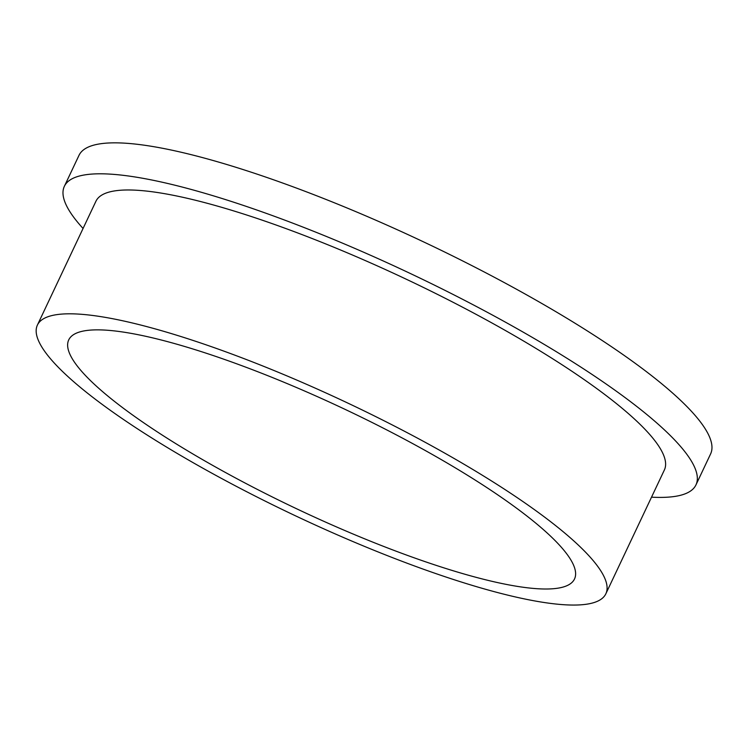 <?xml version="1.0" encoding="UTF-8"?>
<svg xmlns="http://www.w3.org/2000/svg" width="748" height="748" viewBox="0 0 748 748"><rect width="100%" height="100%" fill="white"/><g stroke="black" fill="none" stroke-linecap="round" stroke-linejoin="round"><path stroke-width="1.12" d="M605.852 593.79L664.383 469.959A314.384 62.14 -154.7 0 0 590.079 383.761A314.384 62.14 -154.7 0 0 288.812 229.636A314.384 62.14 -154.7 0 0 95.931 201.249L37.4 325.081A314.384 62.14 -154.7 0 0 111.704 411.288A314.384 62.14 -154.7 0 0 412.971 565.404A314.384 62.14 -154.7 0 0 605.852 593.79A314.384 62.14 -154.7 0 0 531.548 507.583A314.384 62.14 -154.7 0 0 230.281 353.467A314.384 62.14 -154.7 0 0 37.4 325.081M651.527 497.168A349.316 69.04 -154.7 0 0 695.967 484.891L710.6 453.933A349.316 69.04 -154.7 0 0 628.04 358.152A349.316 69.04 -154.7 0 0 293.3 186.907A349.316 69.04 -154.7 0 0 78.989 155.369L64.356 186.327A349.316 69.04 -154.7 0 0 83.075 228.467M695.967 484.891A349.316 69.04 -154.7 0 0 613.407 389.11A349.316 69.04 -154.7 0 0 278.667 217.864A349.316 69.04 -154.7 0 0 64.356 186.327M508.406 502.282A279.724 55.287 -154.7 0 0 240.351 365.146A279.724 55.287 -154.7 0 0 68.732 339.891A279.724 55.287 -154.7 0 0 134.846 416.599A279.724 55.287 -154.7 0 0 402.901 553.726A279.724 55.287 -154.7 0 0 574.52 578.98A279.724 55.287 -154.7 0 0 508.406 502.282"/></g></svg>
